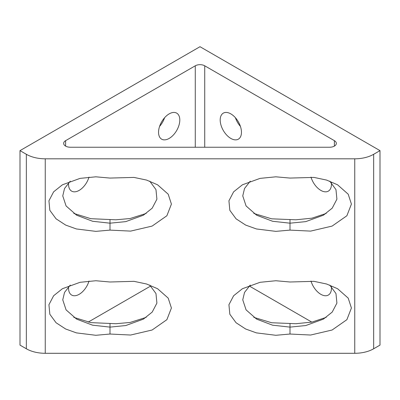 <?xml version="1.0" encoding="UTF-8"?>
<svg xmlns="http://www.w3.org/2000/svg" width="400" height="400" viewBox="0 0 400 400"><rect width="100%" height="100%" fill="white"/><g stroke="black" fill="none" stroke-linecap="round" stroke-linejoin="round"><path stroke-width="0.6" d="M26.345 154.29A26.725 15.43 0 0 0 45.245 158.81L354.755 158.81A26.725 15.43 0 0 0 373.655 154.29L380 150.63L200 46.705L20 150.63L20 345.11L26.345 348.775L26.345 154.29L20 150.63M45.245 158.81L45.245 353.295A26.725 15.43 180 0 1 26.345 348.775M373.655 154.29L373.655 348.775A26.725 15.43 180 0 1 354.755 353.295L354.755 158.81M329.735 181.15L335.97 189.62L336.905 199.18L332.21 208.16L323.405 215.195L305.75 221.625L290 223.185L290 230.11L310.62 231.11L332.125 226.08L346.885 215.75L351.415 204.09L348.21 194.21L337.58 184.805L326.595 180.08L313.99 177.41L290 178.07L275.825 176.815L260.08 178.375L242.42 184.805L233.625 191.83L228.93 200.795L229.84 210.34L236.05 218.805L245.66 225.08L256.43 228.965L275.825 231.365L290 230.11M329.735 285.075L335.97 293.545L336.905 303.1L332.21 312.08L323.405 319.12L305.75 325.55L290 327.11L290 334.035L310.62 335.035L332.125 330.005L346.885 319.675L351.415 308.015L348.21 298.135L337.58 288.725L326.595 284.005L313.99 281.335L290 281.995L275.825 280.74L260.08 282.3L242.42 288.725L233.625 295.75L228.93 304.715L229.84 314.265L236.05 322.73L245.66 329.005L256.43 332.885L275.825 335.29L290 334.035M149.735 181.15L155.97 189.62L156.905 199.18L152.21 208.16L143.405 215.195L125.75 221.625L110 223.185L110 230.11L130.62 231.11L152.125 226.08L166.885 215.75L171.415 204.09L168.21 194.21L157.58 184.805L146.595 180.08L133.99 177.41L110 178.07L95.825 176.815L80.08 178.375L62.42 184.805L53.625 191.83L48.93 200.795L49.84 210.34L56.05 218.805L65.66 225.08L76.43 228.965L95.825 231.365L110 230.11M149.735 285.075L155.97 293.545L156.905 303.1L152.21 312.08L143.405 319.12L125.75 325.55L110 327.11L110 334.035L130.62 335.035L152.125 330.005L166.885 319.675L171.415 308.015L168.21 298.135L157.58 288.725L146.595 284.005L133.99 281.335L110 281.995L95.825 280.74L80.08 282.3L62.42 288.725L53.625 295.75L48.93 304.715L49.84 314.265L56.05 322.73L65.66 329.005L76.43 332.885L95.825 335.29L110 334.035M331.38 182.75A15.035 8.68 60 0 1 328.345 191.13A15.035 8.68 60 0 1 320.825 190.385A15.035 8.68 60 0 1 310.995 177.1M331.38 286.67A15.035 8.68 60 0 1 328.345 295.055A15.035 8.68 60 0 1 320.825 294.31A15.035 8.68 60 0 1 310.995 281.025M230.825 113.875A15.035 8.68 60 0 1 240.65 127.12A15.035 8.68 60 0 1 238.345 139.17A15.035 8.68 60 0 1 230.825 138.425A15.035 8.68 60 0 1 221.005 125.175A15.035 8.68 60 0 1 223.31 113.13A15.035 8.68 60 0 1 230.825 113.875M334.375 146.11L334.375 140.655A6.68 3.855 180 0 1 336.335 143.38A6.68 3.855 180 0 1 329.655 147.24L70.345 147.24A6.68 3.855 180 0 1 65.625 146.11A6.68 3.855 180 0 1 63.665 143.38A6.68 3.855 180 0 1 65.625 140.655L195.275 65.8A6.68 3.855 180 0 1 204.725 65.8L204.725 147.24M68.62 286.67A15.035 8.68 120 0 0 68.545 288.17A15.035 8.68 120 0 0 71.655 295.055A15.035 8.68 120 0 0 89.005 281.025M68.62 182.75A15.035 8.68 120 0 0 68.545 184.245A15.035 8.68 120 0 0 71.655 191.13A15.035 8.68 120 0 0 89.005 177.1M179.805 120.01A15.035 8.68 120 0 0 176.69 113.13A15.035 8.68 120 0 0 165.105 117.16A15.035 8.68 120 0 0 158.545 132.285A15.035 8.68 120 0 0 161.655 139.17A15.035 8.68 120 0 0 173.24 135.14A15.035 8.68 120 0 0 179.805 120.01M326.215 213.425L311.945 218.17L295.87 219.795L271.66 218.825L253.785 213.425M326.215 317.35L311.945 322.09L295.87 323.72L271.66 322.75L253.785 317.35M146.215 317.35L130.07 322.46L115.87 323.72L90.88 322.625L73.785 317.35M146.215 213.425L130.07 218.535L115.87 219.795L90.88 218.7L73.785 213.425M88.175 322.115L150.725 286.005M334.375 140.655L204.725 65.8M311.825 322.115L249.275 286.005M159.58 126.4A15.035 8.68 120 0 0 164.59 117.72M240.42 126.4A15.035 8.68 60 0 1 235.41 117.72M380 150.63L380 345.11L373.655 348.775M45.245 353.295L354.755 353.295M70.265 285.075L64.535 292.42L62.755 299.83L66.075 309.87L76.595 319.12L92.61 325.195L110 327.11L110 323.505M70.265 181.15L64.535 188.495L62.755 195.91L66.075 205.95L76.595 215.195L92.61 221.27L110 223.185L110 219.585M250.265 285.075L244.535 292.42L242.755 299.83L246.075 309.87L256.595 319.12L272.61 325.195L290 327.11L290 323.505M250.265 181.15L244.535 188.495L242.755 195.91L246.075 205.95L256.595 215.195L272.61 221.27L290 223.185L290 219.585M195.275 147.24L195.275 65.8M65.625 140.655L65.625 146.11"/></g></svg>
